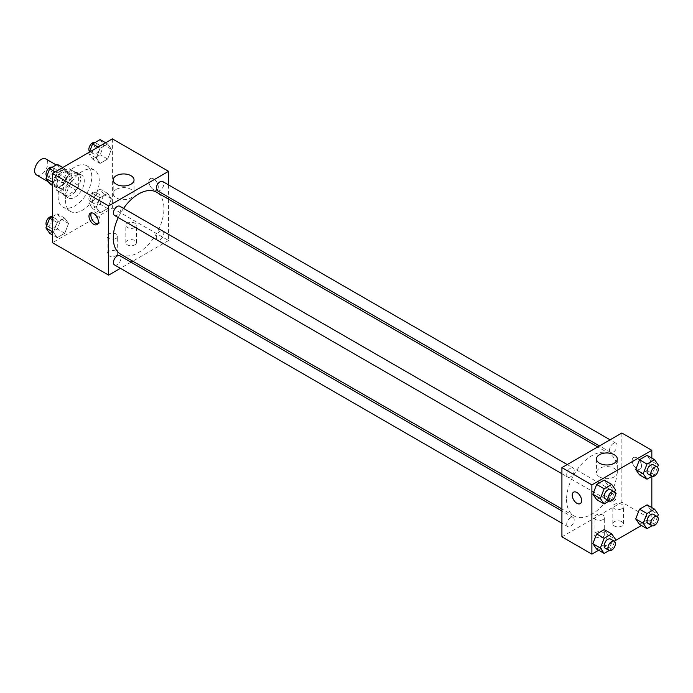 <?xml version="1.0" encoding="UTF-8"?>
<svg xmlns="http://www.w3.org/2000/svg" width="693" height="693" viewBox="0 0 693 693"><rect width="100%" height="100%" fill="white"/><g stroke="black" fill="none" stroke-linecap="round" stroke-linejoin="round"><path stroke-width="0.52" stroke-dasharray="3.46 2.6" d="M36.573 175.017A9.269 5.353 120 0 0 45.842 169.664A9.269 5.353 120 0 0 45.842 158.957M57.129 183.749A9.269 5.353 120 0 0 59.044 187.994A9.269 5.353 120 0 0 68.321 182.64A9.269 5.353 120 0 0 68.321 171.933A9.269 5.353 120 0 0 61.175 174.419A9.269 5.353 120 0 0 57.129 183.749M58.879 174.082L68.486 168.538A12.587 7.268 120 0 1 69.976 169.057A12.587 7.268 120 0 1 71.171 170.088L71.171 181.185A12.587 7.268 120 0 1 68.486 185.837L58.879 191.389A12.587 7.268 120 0 1 57.389 190.861A12.587 7.268 120 0 1 56.194 189.839L56.194 178.742A12.587 7.268 120 0 1 58.879 174.082L66.372 178.413L75.979 172.86L68.486 168.538M68.486 185.837L75.979 190.168L66.372 195.712L58.879 191.389M56.194 189.839L63.687 194.161L63.687 183.065L56.194 178.742M63.687 194.161A12.587 7.268 120 0 0 64.882 195.192A12.587 7.268 120 0 0 66.372 195.712M75.979 190.168A12.587 7.268 120 0 0 78.664 185.507L71.171 181.185M75.979 172.86A12.587 7.268 120 0 1 77.469 173.389A12.587 7.268 120 0 1 78.664 174.411L78.664 185.507M66.372 178.413A12.587 7.268 120 0 0 63.687 183.065M71.171 195.105A13.245 7.649 -60 0 1 64.553 195.755A13.245 7.649 -60 0 1 64.553 180.466A13.245 7.649 -60 0 1 77.798 172.817A13.245 7.649 -60 0 1 79.825 183.428A13.245 7.649 -60 0 1 71.171 195.105M74.922 197.262A13.245 7.649 120 0 0 83.576 185.594A13.245 7.649 120 0 0 81.54 174.982A13.245 7.649 120 0 0 71.336 178.525A13.245 7.649 120 0 0 65.558 191.857A13.245 7.649 120 0 0 68.295 197.921A13.245 7.649 120 0 0 74.922 197.262M78.664 174.411L71.171 170.088M58.065 196.18A23.839 13.765 120 0 0 63.002 207.094A23.839 13.765 120 0 0 86.842 193.33A23.839 13.765 120 0 0 86.842 165.809A23.839 13.765 120 0 0 68.468 172.193A23.839 13.765 120 0 0 58.065 196.18M65.558 200.511A23.839 13.765 120 0 0 70.495 211.426A23.839 13.765 120 0 0 94.335 197.661A23.839 13.765 120 0 0 94.335 170.131A23.839 13.765 120 0 0 75.961 176.516A23.839 13.765 120 0 0 65.558 200.511M112.379 138.869L112.379 208.082L52.443 242.689M68.555 223.518L64.77 233.272L57.198 237.647L53.413 232.259L57.198 222.505L64.77 218.139L68.555 223.518L64.77 233.272L57.198 237.647L53.413 232.259L57.198 222.505L64.77 218.139L68.555 223.518L61.062 219.196L57.276 228.95L49.705 233.324M96.275 207.519L100.061 197.765L107.623 193.39L111.408 198.778L107.623 208.532L100.061 212.907L96.275 207.519L100.061 197.765L107.623 193.39L111.408 198.778L107.623 208.532L100.061 212.907L96.275 207.519L88.782 203.196L92.567 193.442L100.13 189.068L103.915 194.456L100.13 204.21L92.567 208.576L88.782 203.196M96.275 158.03L100.061 148.276L107.623 143.91L111.408 149.29L107.623 159.043L100.061 163.418L96.275 158.03L100.061 148.276L107.623 143.91L111.408 149.29L107.623 159.043L100.061 163.418L96.275 158.03L88.782 153.707L89.388 152.148M53.413 182.779L57.198 173.016L64.77 168.65L68.555 174.038L64.77 183.792L57.198 188.158L53.413 182.779L57.198 173.016L64.77 168.65L68.555 174.038L64.77 183.792L57.198 188.158L52.443 182.216M153.586 178.881A6.618 3.82 -120 0 0 150.277 178.551A6.618 3.82 -120 0 0 150.277 186.2A6.618 3.82 -120 0 0 156.904 190.021A6.618 3.82 -120 0 0 157.917 184.719A6.618 3.82 -120 0 0 153.586 178.881A6.618 3.82 60 0 1 157.917 184.719A6.618 3.82 60 0 1 156.895 190.029A6.618 3.82 60 0 1 150.277 186.2A6.618 3.82 60 0 1 150.277 178.551A6.618 3.82 60 0 1 153.586 178.881M168.572 184.918L168.572 197.15M168.572 199.168L168.572 240.523L112.379 208.082M116.251 189.38A10.421 6.012 0 0 0 113.202 193.633A10.421 6.012 0 0 0 123.623 199.645A10.421 6.012 0 0 0 134.035 193.633A10.421 6.012 0 0 0 127.607 188.072A10.421 6.012 0 0 0 116.251 189.38M97.774 223.848A6.618 3.82 -120 0 0 98.848 223.536A6.618 3.82 -120 0 0 98.848 215.895A6.618 3.82 -120 0 0 92.23 212.067A6.618 3.82 -120 0 0 91.424 212.855M134.858 244.846A5.301 3.058 0 0 0 136.408 242.689A5.301 3.058 0 0 0 131.116 239.622A5.301 3.058 0 0 0 125.814 242.689A5.301 3.058 0 0 0 129.089 245.513A5.301 3.058 0 0 0 134.858 244.846M116.129 255.665A5.301 3.058 0 0 0 117.68 253.499A5.301 3.058 0 0 0 112.379 250.442A5.301 3.058 0 0 0 107.086 253.499A5.301 3.058 0 0 0 110.352 256.323A5.301 3.058 0 0 0 116.129 255.665M168.572 240.523L132.761 261.2M131.02 262.205L120.417 268.321M134.858 227.547A5.301 3.058 180 0 1 129.089 228.205A5.301 3.058 180 0 1 125.814 225.381A5.301 3.058 180 0 1 131.116 222.323A5.301 3.058 180 0 1 136.408 225.381A5.301 3.058 180 0 1 134.858 227.547M116.129 238.357A5.301 3.058 180 0 1 110.352 239.024A5.301 3.058 180 0 1 107.086 236.2A5.301 3.058 180 0 1 112.379 233.134A5.301 3.058 180 0 1 117.68 236.2A5.301 3.058 180 0 1 116.129 238.357M114.527 215.436A5.301 3.058 120 0 0 118.616 214.016A5.301 3.058 120 0 0 120.92 208.688A5.301 3.058 120 0 0 119.828 206.263M156.289 237.751A5.301 3.058 120 0 0 157.389 240.176A5.301 3.058 120 0 0 162.682 237.119A5.301 3.058 120 0 0 162.682 231.003A5.301 3.058 120 0 0 158.602 232.424A5.301 3.058 120 0 0 156.289 237.751M114.527 264.925A5.301 3.058 120 0 0 119.828 261.859A5.301 3.058 120 0 0 119.828 255.743M157.389 190.696A5.301 3.058 120 0 0 162.682 187.63A5.301 3.058 120 0 0 162.682 181.514M120.703 254.236A35.811 20.677 120 0 0 156.514 233.558A35.811 20.677 120 0 0 156.514 192.204M123.545 208.402A35.811 20.677 120 0 0 118.243 217.585M566.571 499.54A35.811 20.677 120 0 0 573.986 515.938A35.811 20.677 120 0 0 609.797 495.261A35.811 20.677 120 0 0 609.797 453.906A35.811 20.677 120 0 0 582.198 463.496A35.811 20.677 120 0 0 566.571 499.54M574.211 470.382A5.301 3.058 -60 0 1 571.898 475.719A5.301 3.058 -60 0 1 567.81 477.139A5.301 3.058 -60 0 1 567.81 471.023A5.301 3.058 -60 0 1 573.111 467.957A5.301 3.058 -60 0 1 574.211 470.382M609.571 499.454A5.301 3.058 120 0 0 610.672 501.879A5.301 3.058 120 0 0 615.964 498.821A5.301 3.058 120 0 0 615.964 492.706A5.301 3.058 120 0 0 611.884 494.126A5.301 3.058 120 0 0 609.571 499.454M566.718 524.194A5.301 3.058 120 0 0 567.81 526.619A5.301 3.058 120 0 0 573.111 523.561A5.301 3.058 120 0 0 573.111 517.446A5.301 3.058 120 0 0 569.031 518.866A5.301 3.058 120 0 0 566.718 524.194M609.571 449.965A5.301 3.058 120 0 0 610.672 452.39A5.301 3.058 120 0 0 615.964 449.333A5.301 3.058 120 0 0 615.964 443.217A5.301 3.058 120 0 0 611.884 444.637A5.301 3.058 120 0 0 609.571 449.965M561.919 536.832L621.864 502.226L651.827 519.525L641.484 525.493M621.864 433.012L621.864 502.226M621.864 521.69A5.301 3.058 0 0 0 616.086 521.023A5.301 3.058 0 0 0 612.82 523.856A5.301 3.058 0 0 0 616.086 526.68A5.301 3.058 0 0 0 621.864 526.013A5.301 3.058 0 0 0 623.414 523.856A5.301 3.058 0 0 0 621.864 521.69M595.634 536.832A5.301 3.058 0 0 0 603.127 536.832A5.301 3.058 0 0 0 604.677 534.667A5.301 3.058 0 0 0 599.384 531.609A5.301 3.058 0 0 0 594.083 534.667A5.301 3.058 0 0 0 595.547 536.78A5.301 3.058 0 0 0 595.634 536.832M598.631 550.242L614.89 540.852M608.004 485.481L604.218 480.093L608.004 485.481L604.218 495.235L608.004 485.481L615.497 489.804M596.647 499.61L604.218 495.235L596.647 499.61M650.857 460.741L647.071 455.353L650.857 460.741L647.071 470.495L650.857 460.741L658.35 465.064M639.5 474.861L647.071 470.495L639.5 474.861M650.857 510.221L647.071 504.842L650.857 510.221L647.071 519.984L650.857 510.221L658.35 514.553M639.5 524.35L647.071 519.984L639.5 524.35M651.827 458.099L651.827 476.403M651.827 507.588L651.827 519.525M608.004 534.97L604.218 529.582L608.004 534.97L604.218 544.724L608.004 534.97L615.497 539.293M596.647 549.09L604.218 544.724L596.647 549.09M621.864 508.714A5.301 3.058 180 0 1 616.086 509.372A5.301 3.058 180 0 1 612.82 506.548A5.301 3.058 180 0 1 618.113 503.49A5.301 3.058 180 0 1 623.414 506.548A5.301 3.058 180 0 1 621.864 508.714M603.127 519.525A5.301 3.058 180 0 1 597.357 520.192A5.301 3.058 180 0 1 594.083 517.359A5.301 3.058 180 0 1 599.384 514.301A5.301 3.058 180 0 1 604.677 517.359A5.301 3.058 180 0 1 603.127 519.525M632.163 460.585A6.618 3.82 -120 0 0 635.057 467.255A6.618 3.82 -120 0 0 640.159 469.031A6.618 3.82 -120 0 0 640.159 461.382A6.618 3.82 -120 0 0 633.532 457.553A6.618 3.82 -120 0 0 632.163 460.585A6.618 3.82 60 0 1 633.532 457.562A6.618 3.82 60 0 1 640.15 461.382A6.618 3.82 60 0 1 640.15 469.031A6.618 3.82 60 0 1 635.048 467.255A6.618 3.82 60 0 1 632.155 460.594M599.506 476.888A10.421 6.012 0 0 0 610.862 478.196A10.421 6.012 0 0 0 617.29 472.635A10.421 6.012 0 0 0 606.877 466.623A10.421 6.012 0 0 0 596.456 472.635A10.421 6.012 0 0 0 599.506 476.888M580.214 503.629L580.223 503.629A6.618 3.82 -120 0 0 581.592 500.597A6.618 3.82 -120 0 0 578.698 493.936A6.618 3.82 -120 0 0 573.596 492.16L573.596 492.16M614.648 491.995L611.711 499.558L609.19 501.013M605.275 498.769A5.301 3.058 120 0 0 610.576 495.703A5.301 3.058 120 0 0 610.576 489.587M611.711 499.558L604.218 495.235M657.501 467.255L654.564 474.818L652.052 476.273M648.128 474.021A5.301 3.058 120 0 0 653.43 470.963A5.301 3.058 120 0 0 653.43 464.847M654.564 474.818L647.071 470.495M614.648 541.476L611.711 549.047L609.19 550.502M605.275 548.25A5.301 3.058 120 0 0 610.576 545.192A5.301 3.058 120 0 0 610.576 539.076M611.711 549.047L604.218 544.724M657.501 516.735L654.564 524.306L652.052 525.762M648.128 523.51A5.301 3.058 120 0 0 653.43 520.452A5.301 3.058 120 0 0 653.43 514.336M654.564 524.306L647.071 519.984M57.276 164.328L61.062 169.707L57.276 179.461L49.705 183.836M49.749 176.239A5.301 3.058 120 0 0 50.84 178.664A5.301 3.058 120 0 0 56.142 175.606A5.301 3.058 120 0 0 56.142 169.49A5.301 3.058 120 0 0 52.062 170.911A5.301 3.058 120 0 0 49.749 176.239M68.555 174.038L61.062 169.707M64.77 183.792L57.276 179.461M57.198 188.158L52.443 185.412M57.198 173.016L55.215 171.873M64.77 168.65L62.786 167.507M46.769 176.265A5.301 3.058 120 0 0 47.098 176.507A5.301 3.058 120 0 0 52.399 173.449A5.301 3.058 120 0 0 52.399 167.325A5.301 3.058 120 0 0 52.226 167.238M100.13 139.579L103.915 144.967L100.13 154.721L92.567 159.095L88.782 153.707M92.602 151.498A5.301 3.058 120 0 0 93.702 153.924A5.301 3.058 120 0 0 98.995 150.866A5.301 3.058 120 0 0 98.995 144.75A5.301 3.058 120 0 0 94.915 146.171A5.301 3.058 120 0 0 92.602 151.498M111.408 149.29L103.915 144.967M107.623 159.043L100.13 154.721M100.061 163.418L92.567 159.095M100.061 148.276L98.068 147.133M107.623 143.91L105.639 142.758M89.631 151.524A5.301 3.058 120 0 0 89.951 151.758A5.301 3.058 120 0 0 95.253 148.7A5.301 3.058 120 0 0 95.253 142.585A5.301 3.058 120 0 0 95.08 142.498M52.443 216.597L57.276 213.808L61.062 219.196M49.749 225.727A5.301 3.058 120 0 0 50.84 228.153A5.301 3.058 120 0 0 56.142 225.095A5.301 3.058 120 0 0 56.142 218.979A5.301 3.058 120 0 0 52.062 220.4A5.301 3.058 120 0 0 49.749 225.727M64.77 233.272L57.276 228.95M57.198 237.647L52.443 234.901M53.413 232.259L52.443 231.705M57.198 222.505L52.443 219.759M64.77 218.139L57.276 213.808M46.769 225.745A5.301 3.058 120 0 0 47.098 225.987A5.301 3.058 120 0 0 52.399 222.929A5.301 3.058 120 0 0 52.399 216.814A5.301 3.058 120 0 0 52.226 216.727M92.602 200.987A5.301 3.058 120 0 0 93.702 203.413A5.301 3.058 120 0 0 98.995 200.355A5.301 3.058 120 0 0 98.995 194.231A5.301 3.058 120 0 0 94.915 195.651A5.301 3.058 120 0 0 92.602 200.987M111.408 198.778L103.915 194.456M107.623 208.532L100.13 204.21M100.061 212.907L92.567 208.576M100.061 197.765L92.567 193.442M107.623 193.39L100.13 189.068M88.86 198.822A5.301 3.058 120 0 0 89.951 201.247A5.301 3.058 120 0 0 95.253 198.189A5.301 3.058 120 0 0 95.253 192.074A5.301 3.058 120 0 0 91.173 193.494A5.301 3.058 120 0 0 88.86 198.822M48.25 181.757L59.044 187.994M56.211 164.943L68.321 171.933M81.54 174.982L77.798 172.817M68.295 197.921L64.553 195.755M77.469 173.389L69.976 169.057M64.882 195.192L57.389 190.861M94.335 170.131L86.842 165.809M70.495 211.426L63.002 207.094M113.202 179.963L113.202 193.633M134.035 179.963L134.035 193.633M96.959 224.627L98.848 223.536M90.341 213.158L92.23 212.067M136.408 242.689L136.408 225.381M125.814 242.689L125.814 225.381M117.68 253.499L117.68 236.2M107.086 253.499L107.086 236.2M609.797 453.906L597.738 446.942M573.986 515.938L561.919 508.974M561.919 473.735L567.81 477.139M567.22 464.561L573.111 467.957M615.964 492.706L162.682 231.003M610.672 501.879L157.389 240.176M573.111 517.446L561.919 510.984M567.81 526.619L561.919 523.224M615.964 443.217L610.074 439.812M610.672 452.39L599.48 445.937M623.414 523.856L623.414 506.548M612.82 523.856L612.82 506.548M604.677 534.667L604.677 517.359M594.083 534.667L594.083 517.359M596.456 458.965L596.456 472.635M617.29 458.965L617.29 472.635M56.142 169.49L52.399 167.325M50.84 178.664L47.098 176.507M98.995 144.75L95.253 142.585M93.702 153.924L89.951 151.758M56.142 218.979L52.399 216.814M50.84 228.153L47.098 225.987M98.995 194.231L95.253 192.074M93.702 203.413L89.951 201.247"/><path stroke-width="1.04" d="M56.211 164.943L45.842 158.957A9.269 5.353 120 0 0 38.695 161.443A9.269 5.353 120 0 0 34.65 170.773A9.269 5.353 120 0 0 36.573 175.017L48.25 181.757M120.417 268.321L108.636 275.13L52.443 242.689L52.443 173.475L112.379 138.869L168.572 171.31L168.572 184.918M168.572 197.15L168.572 199.168M116.251 175.71A10.421 6.012 180 0 1 127.607 174.402A10.421 6.012 180 0 1 134.035 179.963A10.421 6.012 180 0 1 123.623 185.975A10.421 6.012 180 0 1 113.202 179.963A10.421 6.012 180 0 1 116.251 175.71M108.636 275.13L108.636 205.916L52.443 173.475M108.636 205.916L168.572 171.31M93.65 224.298A6.618 3.82 60 0 1 89.328 218.468A6.618 3.82 60 0 1 90.341 213.158A6.618 3.82 60 0 1 96.959 216.978A6.618 3.82 60 0 1 96.959 224.627A6.618 3.82 60 0 1 93.65 224.298M91.424 212.855A6.618 3.82 -120 0 0 95.539 223.207A6.618 3.82 -120 0 0 97.774 223.848M132.761 261.2L131.02 262.205M567.22 464.561L119.828 206.263A5.301 3.058 120 0 0 114.527 209.321A5.301 3.058 120 0 0 114.527 215.436L561.919 473.735M561.919 510.984L119.828 255.743A5.301 3.058 120 0 0 115.748 257.164A5.301 3.058 120 0 0 113.435 262.5A5.301 3.058 120 0 0 114.527 264.925L561.919 523.224M610.074 439.812L162.682 181.514A5.301 3.058 120 0 0 158.602 182.935A5.301 3.058 120 0 0 156.289 188.271A5.301 3.058 120 0 0 157.389 190.696L599.48 445.937M118.243 217.585A35.811 20.677 120 0 0 113.28 237.838A35.811 20.677 120 0 0 120.703 254.236L561.919 508.974M597.738 446.942L156.514 192.204A35.811 20.677 120 0 0 123.545 208.402M598.631 550.242L591.891 554.131L561.919 536.832L561.919 467.619L621.864 433.012L651.827 450.311L651.827 458.099M614.89 540.852L641.484 525.493M592.861 494.222L596.647 499.61L592.861 494.222L596.647 484.468L592.861 494.222L600.355 498.544L604.14 488.79L611.711 484.424L615.497 489.804L614.648 491.995M604.218 480.093L596.647 484.468L604.218 480.093L611.711 484.424M635.715 469.482L639.5 474.861L635.715 469.482L639.5 459.728L635.715 469.482L643.208 473.804L646.993 464.05L654.564 459.676L658.35 465.064L657.501 467.255M647.071 455.353L639.5 459.728L647.071 455.353L654.564 459.676M635.715 518.962L639.5 524.35L635.715 518.962L639.5 509.208L635.715 518.962L643.208 523.293L646.993 513.539L654.564 509.164L658.35 514.553L657.501 516.735M647.071 504.842L639.5 509.208L647.071 504.842L654.564 509.164M591.891 554.131L591.891 484.918L651.827 450.311M651.827 476.403L651.827 507.588M592.861 543.71L596.647 549.09L592.861 543.71L596.647 533.957L592.861 543.71L600.355 548.033L604.14 538.279L611.711 533.905L615.497 539.293L614.648 541.476M604.218 529.582L596.647 533.957L604.218 529.582L611.711 533.905M599.506 463.219A10.421 6.012 180 0 1 596.456 458.965A10.421 6.012 180 0 1 606.877 452.953A10.421 6.012 180 0 1 617.29 458.965A10.421 6.012 180 0 1 610.862 464.527A10.421 6.012 180 0 1 599.506 463.219M591.891 484.918L561.919 467.619M581.592 500.597A6.618 3.82 60 0 1 580.214 503.629A6.618 3.82 60 0 1 573.596 499.809A6.618 3.82 60 0 1 573.596 492.16A6.618 3.82 60 0 1 578.698 493.936A6.618 3.82 60 0 1 581.592 500.597M573.596 492.16A6.618 3.82 -120 0 0 573.596 499.809A6.618 3.82 -120 0 0 580.223 503.629M609.19 501.013L604.14 503.932L600.355 498.544M614.319 491.753L610.576 489.587A5.301 3.058 120 0 0 606.488 491.008A5.301 3.058 120 0 0 604.175 496.344A5.301 3.058 120 0 0 605.275 498.769L609.017 500.926A5.301 3.058 120 0 0 614.319 497.869A5.301 3.058 120 0 0 614.319 491.753A5.301 3.058 120 0 0 610.238 493.173A5.301 3.058 120 0 0 607.926 498.501A5.301 3.058 120 0 0 609.017 500.926M604.14 503.932L596.647 499.61M604.14 488.79L596.647 484.468M652.052 476.273L646.993 479.192L643.208 473.804M657.172 467.013L653.43 464.847A5.301 3.058 120 0 0 649.35 466.268A5.301 3.058 120 0 0 647.037 471.595A5.301 3.058 120 0 0 648.128 474.021L651.879 476.186A5.301 3.058 120 0 0 657.172 473.128A5.301 3.058 120 0 0 657.172 467.013A5.301 3.058 120 0 0 653.092 468.425A5.301 3.058 120 0 0 650.779 473.761A5.301 3.058 120 0 0 651.879 476.186M646.993 479.192L639.5 474.861M646.993 464.05L639.5 459.728M609.19 550.502L604.14 553.421L600.355 548.033M614.319 541.242L610.576 539.076A5.301 3.058 120 0 0 606.488 540.497A5.301 3.058 120 0 0 604.175 545.824A5.301 3.058 120 0 0 605.275 548.25L609.017 550.415A5.301 3.058 120 0 0 614.319 547.357A5.301 3.058 120 0 0 614.319 541.242A5.301 3.058 120 0 0 610.238 542.654A5.301 3.058 120 0 0 607.926 547.99A5.301 3.058 120 0 0 609.017 550.415M604.14 553.421L596.647 549.09M604.14 538.279L596.647 533.957M652.052 525.762L646.993 528.672L643.208 523.293M657.172 516.493L653.43 514.336A5.301 3.058 120 0 0 649.35 515.748A5.301 3.058 120 0 0 647.037 521.084A5.301 3.058 120 0 0 648.128 523.51L651.879 525.675A5.301 3.058 120 0 0 657.172 522.609A5.301 3.058 120 0 0 657.172 516.493A5.301 3.058 120 0 0 653.092 517.914A5.301 3.058 120 0 0 650.779 523.25A5.301 3.058 120 0 0 651.879 525.675M646.993 528.672L639.5 524.35M646.993 513.539L639.5 509.208M52.443 185.412L49.705 183.836L45.92 178.447L49.705 168.694L57.276 164.328L62.786 167.507M52.443 182.216L45.92 178.447M55.215 171.873L49.705 168.694M52.226 167.238A5.301 3.058 120 0 0 48.207 168.867A5.301 3.058 120 0 0 45.998 174.082A5.301 3.058 120 0 0 46.769 176.265M89.388 152.148L92.567 143.953L100.13 139.579L105.639 142.758M98.068 147.133L92.567 143.953M95.08 142.498A5.301 3.058 120 0 0 91.06 144.118A5.301 3.058 120 0 0 88.86 149.333A5.301 3.058 120 0 0 89.631 151.524M52.443 234.901L49.705 233.324L45.92 227.936L49.705 218.182L52.443 216.597M52.443 231.705L45.92 227.936M52.443 219.759L49.705 218.182M52.226 216.727A5.301 3.058 120 0 0 48.207 218.347A5.301 3.058 120 0 0 45.998 223.562A5.301 3.058 120 0 0 46.769 225.745"/></g></svg>
